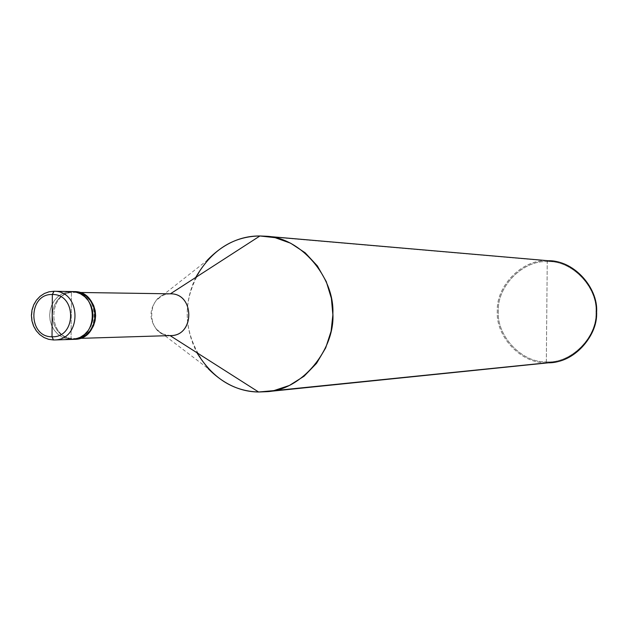 <?xml version="1.0" encoding="UTF-8"?>
<svg xmlns="http://www.w3.org/2000/svg" width="628" height="628" viewBox="0 0 628 628"><rect width="100%" height="100%" fill="white"/><g stroke="black" fill="none" stroke-linecap="round" stroke-linejoin="round"><path stroke-width="0.47" stroke-dasharray="3.14 2.35" d="M71.985 339.41L66.552 338.822L61.984 337.063L57.721 334.088L54.157 330.061L51.575 325.288L50.091 320.217L49.651 315.24L50.169 310.271L51.732 305.224L54.393 300.522L58.019 296.565L62.329 293.692L66.921 292.044L71.443 291.549L66.921 292.044L62.329 293.692L58.019 296.565L54.393 300.522L51.732 305.224L50.169 310.271L49.651 315.24L50.091 320.217L51.575 325.288L54.157 330.061L57.721 334.088L61.984 337.063L66.552 338.822L71.066 339.418L71.443 291.549L71.066 339.418L53.568 339.968M53.474 339.968L71.066 339.418L71.443 291.549L53.859 291.274L49.274 291.777L44.604 293.457L40.239 296.377L36.557 300.396L33.857 305.184L32.271 310.318L31.753 315.374L32.193 320.437L33.7 325.602L36.322 330.446L39.941 334.551L44.258 337.574L48.898 339.363L53.474 339.968L48.898 339.363L44.258 337.574L39.941 334.551L36.322 330.446L33.7 325.602L32.193 320.437L31.753 315.374L32.271 310.318L33.857 305.184L36.557 300.396L40.239 296.377L44.604 293.457L49.274 291.777L54.181 291.274M551.91 362.442L546.117 362.686L546.329 361.822C522.001 362.984 496.536 335.956 498.334 311.26C496.976 286.533 522.936 260.008 547.247 261.664L546.329 361.822C570.593 363.926 597.314 337.424 595.941 312.242C597.785 287.09 571.559 260.047 547.247 261.664L547.051 260.801L259.921 235.971L547.051 260.801L547.247 261.664C522.936 260.008 496.976 286.533 498.334 311.26C496.536 335.956 522.001 362.984 546.329 361.822L547.247 261.664C571.559 260.047 597.785 287.09 595.941 312.242C597.314 337.424 570.593 363.926 546.329 361.822L546.117 362.686L258.603 392.005L546.117 362.686C521.373 363.871 495.468 336.38 497.305 311.252C495.924 286.101 522.323 259.121 547.051 260.801L551.117 260.981M74.646 339.324L66.552 338.822L61.984 337.063L57.721 334.088L54.157 330.061L51.575 325.288L50.091 320.217L49.651 315.24L50.169 310.271L51.732 305.224L54.393 300.522L58.019 296.565L62.329 293.692L66.921 292.044L71.765 291.557M170.824 335.58L73.743 338.531C46.967 339.057 47.343 291.259 74.104 292.389L74.112 291.588L74.104 292.389L78.469 292.931L82.896 294.595L87.033 297.444L90.503 301.338L93.03 305.946L94.475 310.868L94.899 315.703L94.404 320.523L92.873 325.414L90.275 329.967L86.743 333.774L82.558 336.529L78.108 338.092L73.743 338.531L73.735 339.332L69.229 338.735L64.668 336.985L60.421 334.018L56.858 329.998L54.283 325.249L52.799 320.186L52.367 315.217L52.878 310.263L54.44 305.232L57.093 300.537L60.712 296.597L65.014 293.731L69.598 292.083L74.112 291.588L71.443 291.549L71.066 339.418L73.735 339.332L73.743 338.531L74.606 338.531C101.077 338.602 100.441 291.8 74.245 292.389L79.787 292.475M170.376 293.826L74.104 292.389C47.343 291.259 46.967 339.057 73.743 338.531L170.031 335.588C145.421 336.074 145.774 292.789 170.376 293.826L166.216 294.281L163.044 295.341L159.983 297.044L156.364 300.262C149.174 309.981 149.252 319.683 156.592 329.362L159.159 331.741L163.021 334.041L170.031 335.588M71.443 291.549L66.921 292.044L62.329 293.692L58.019 296.565L54.393 300.522L51.732 305.224L50.169 310.271L49.651 315.24L50.091 320.217L51.575 325.288L54.157 330.061L57.721 334.088L61.984 337.063L66.552 338.822L71.066 339.418M74.112 291.588L69.598 292.083L65.014 293.731L60.712 296.597L57.093 300.537L54.44 305.232L52.878 310.263L52.367 315.217L52.799 320.186L54.283 325.249L56.858 329.998L60.421 334.018L64.668 336.985L69.229 338.735L73.735 339.332M156.592 329.362L208.001 368.455C180.566 332.487 180.283 296.455 207.154 260.369L156.364 300.262M195.732 277.443C184.02 302.492 184.412 327.588 196.917 352.716M547.051 260.801C522.323 259.121 495.924 286.101 497.305 311.252C495.468 336.38 521.373 363.871 546.117 362.686M74.606 338.531L80.148 338.359M74.245 292.389L79.787 292.467"/><path stroke-width="0.94" d="M52.022 336.765L52.36 294.501C76.93 293.81 76.577 338.021 52.022 336.765C76.577 338.021 76.93 293.81 52.36 294.501L54.024 291.274C81.554 290.67 82.229 340.015 54.401 339.96L53.451 339.968L52.022 336.765C27.577 337.252 27.922 293.457 52.36 294.501L52.022 336.765L53.474 339.968L48.646 339.324L44.015 337.534L39.8 334.63L36.236 330.736L33.559 326.042L31.918 320.814L31.4 315.358L32.012 309.918L33.747 304.721L36.503 300.098L40.121 296.29L44.384 293.488L49.047 291.808L53.859 291.274L52.36 294.501C27.922 293.457 27.577 337.252 52.022 336.765M53.451 339.968L54.401 339.96C82.229 340.015 81.554 290.67 54.024 291.274L71.608 291.549C98.745 290.96 99.412 339.458 71.985 339.41C99.412 339.458 98.745 290.96 71.608 291.549L74.269 291.596C101.351 291.007 102.019 339.379 74.646 339.324L71.066 339.418L75.596 338.955L80.211 337.33L84.544 334.481L88.21 330.524L90.903 325.806L92.489 320.735L93.007 315.735L92.567 310.719L91.068 305.616L88.454 300.828L84.851 296.793L80.557 293.841L75.964 292.106L71.443 291.549L75.964 292.106L80.557 293.841L84.851 296.793L88.454 300.828L91.068 305.616L92.567 310.719L93.007 315.735L92.489 320.735L90.903 325.806L88.21 330.524L84.544 334.481L80.211 337.33L75.596 338.955L71.066 339.418M54.181 291.274L71.443 291.549M71.765 291.557L74.269 291.596M73.735 339.332L78.249 338.877L82.857 337.252L87.182 334.402L90.84 330.469L93.525 325.759L95.111 320.696L95.629 315.711L95.189 310.711L93.69 305.616L91.076 300.843L87.488 296.824L83.202 293.88L78.626 292.153L74.112 291.588M79.787 292.475L170.502 293.826C194.562 293.3 195.143 335.635 170.824 335.58L80.148 338.359M170.031 335.588C194.751 336.828 195.112 293.135 170.376 293.826L259.921 235.971L275.119 237.674L290.623 243.209L305.145 252.77L317.368 265.919L326.27 281.579L331.38 298.339L332.879 314.809L331.097 331.239L325.697 347.873L316.536 363.337L304.085 376.211L289.406 385.451L273.824 390.64L258.603 392.005L170.055 335.603L258.603 392.005L267.096 391.668C302.249 389.964 335.124 349.27 332.879 313.474C334.543 277.042 300.522 237.243 265.88 236.23L259.921 235.971L170.376 293.826M265.88 236.23L551.117 260.981C574.73 261.75 597.738 287.71 596.6 311.386C598.115 334.653 575.868 361.21 551.91 362.442L267.096 391.668M546.117 362.686C570.805 364.837 597.997 337.88 596.6 312.249C598.476 286.666 571.778 259.144 547.051 260.801M196.917 352.716C212.562 378.142 233.121 391.244 258.603 392.005C240.186 391.794 223.317 383.944 208.001 368.455M207.154 260.369C222.987 243.939 240.579 235.806 259.921 235.971C232.862 236.371 211.463 250.195 195.732 277.443M54.401 339.96L71.985 339.41M79.787 292.467L170.502 293.826"/></g></svg>
